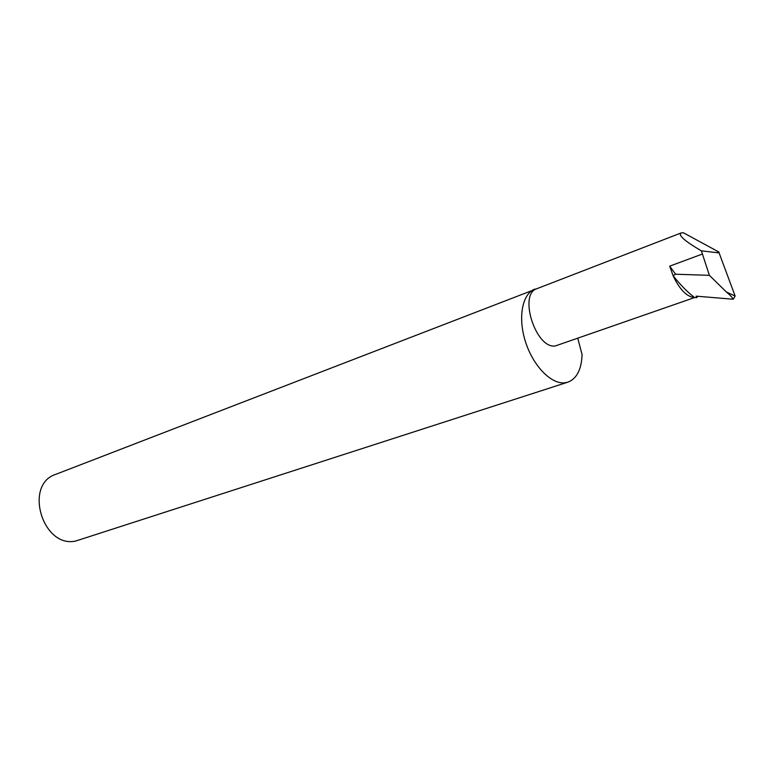 <?xml version="1.0" encoding="UTF-8"?>
<svg xmlns="http://www.w3.org/2000/svg" width="774" height="774" viewBox="0 0 774 774"><rect width="100%" height="100%" fill="white"/><g stroke="black" fill="none" stroke-linecap="round" stroke-linejoin="round"><path stroke-width="1.16" d="M718.785 252.74L719.085 252.131L683.374 232.751L680.946 233.013L536.933 288.673C518.203 293.985 535.782 349.074 555.277 345.978L694.617 297.545L696.881 297.651L696.097 296.152L733.288 299.238L735.126 296.036L719.104 252.904L701.389 250.853L709.39 275.331L726.399 292.011L735.126 296.036M538.094 288.218L55.728 474.356C23.423 484.592 42.802 548.863 75.9 540.968L567.913 382.153C576.785 378.67 581.506 369.479 582.077 354.589L577.83 338.49M534.902 289.06C522.256 293.694 517.69 317.572 525.478 341.75C533.131 365.967 551.272 384.494 564.894 382.801L567.913 382.153M696.881 297.651L697.558 296.278M719.085 252.131L717.556 252.101L719.104 252.904M733.288 299.238C732.088 297.158 729.795 294.749 726.399 292.011M680.946 233.013C678.159 235.325 684.98 241.265 701.389 250.853M675.586 274.228L673.051 275.621L669.713 266.14L675.586 274.228L709.39 275.331M694.617 297.545C686.857 296.945 679.669 289.631 673.051 275.621C680.249 284.793 687.438 292.098 694.617 297.545M669.713 266.14L702.357 254.046"/></g></svg>
